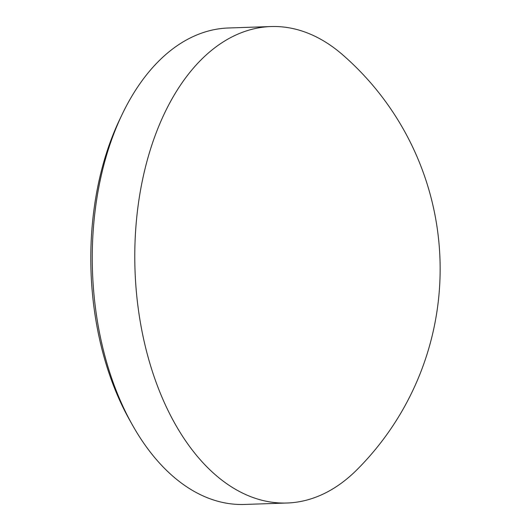 <?xml version="1.0" encoding="UTF-8"?>
<svg xmlns="http://www.w3.org/2000/svg" width="531" height="531" viewBox="0 0 531 531"><rect width="100%" height="100%" fill="white"/><g stroke="black" fill="none" stroke-linecap="round" stroke-linejoin="round"><path stroke-width="0.8" d="M132.438 425.019L129.697 420.14A230.739 139.507 -91.9 0 1 119.528 119.873L121.938 114.822A238.366 144.113 88.1 0 0 132.438 425.019A238.366 144.113 88.1 0 0 244.579 504.45L287.085 503.01A238.366 144.113 88.1 0 0 352.026 474.435A238.366 144.113 88.1 0 0 356.799 469.895A283.926 283.926 0 0 0 342.741 54.872A238.366 144.113 88.1 0 0 270.956 26.55A238.366 144.113 88.1 0 0 206.008 55.124A238.366 144.113 88.1 0 0 140.921 325.536A238.366 144.113 88.1 0 0 287.085 503.01M270.956 26.55L228.449 27.99A238.366 144.113 88.1 0 0 163.502 56.565A238.366 144.113 88.1 0 0 121.938 114.822"/></g></svg>
